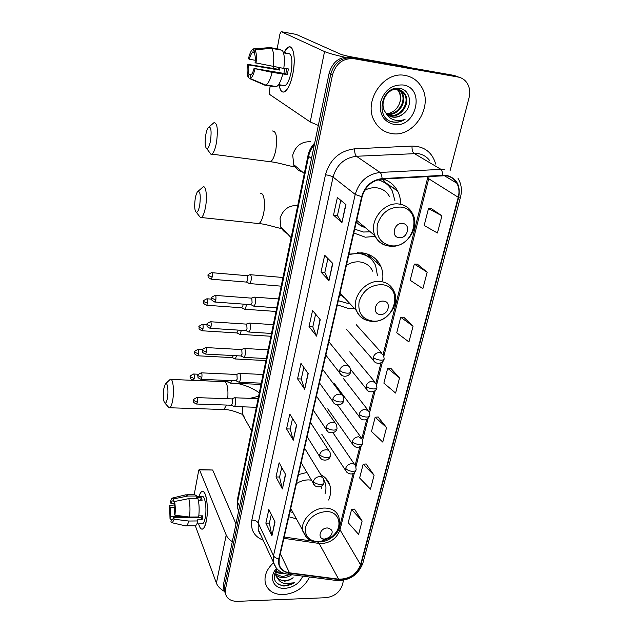 <?xml version="1.0" encoding="UTF-8"?>
<svg xmlns="http://www.w3.org/2000/svg" width="633" height="633" viewBox="0 0 633 633"><rect width="100%" height="100%" fill="white"/><g stroke="black" fill="none" stroke-linecap="round" stroke-linejoin="round"><path stroke-width="0.95" d="M306.926 472.447L298.475 474.6M288.822 516.75L296.228 518.815M382.593 280.498C383.305 275.402 382.704 270.639 380.781 266.224C377.054 258.414 370.693 253.936 361.68 252.781L348.886 254.498M337.349 304.869L348.633 308.548L354.33 308.374M353.815 232.984L365.32 237.201L375.298 236.41M328.598 500.007C330.798 494.919 331.233 490.029 329.888 485.337C328.416 480.645 325.402 477.1 320.82 474.695M400.586 204.783C400.744 199.846 399.771 195.288 397.659 191.119C394.486 185.113 389.643 181.078 383.139 179.02M457.319 76.522L453.758 75.359L350.255 57.112C339.62 56.456 332.594 61.765 329.16 73.056L223.489 584.314L223.417 588.168L224.43 590.977M450.039 170.878L469.069 97.711C470.446 91.983 469.678 86.943 466.766 82.591C464.575 79.568 461.671 77.717 458.063 77.028L353.807 58.687L352.019 57.896C341.353 57.239 334.287 62.572 330.837 73.911L224.462 586.894L224.383 590.755L225.403 593.58L224.383 590.755L224.462 586.894L330.837 73.911C334.287 62.572 341.353 57.239 352.019 57.896L455.902 76.189L352.019 57.896L350.255 57.112M459.479 77.361L455.902 76.189L459.479 77.361M394.217 186.07L393.671 188.325M376.493 259.807L375.994 261.888M377.608 263.344L378.028 261.595M405.31 75.493C383.566 70.548 362.804 101.755 374.499 121.18C378.392 128.151 384.12 132.273 391.692 133.539C413.982 138.01 434.412 105.418 420.961 86.064C417.202 80.288 411.988 76.759 405.31 75.493C383.566 70.548 362.804 101.755 374.499 121.18C378.392 128.151 384.12 132.273 391.692 133.539C413.982 138.01 434.412 105.418 420.961 86.064C417.202 80.288 411.988 76.759 405.31 75.493M273.519 562.761C266.817 569.012 264.072 575.674 265.274 582.756C267.569 590.66 273.638 594.616 283.481 594.64C295.746 593.35 304.433 587.471 309.537 577.003C304.433 587.471 295.746 593.35 283.481 594.64C273.638 594.616 267.569 590.66 265.274 582.756C264.072 575.674 266.817 569.012 273.519 562.761M445.798 175.673C450.704 176.425 454.383 178.933 456.844 183.198C459.083 187.415 459.55 192.115 458.245 197.29L360.573 564.707C356.64 574.44 349.321 579.25 338.623 579.163L289.495 572.81C283.853 571.908 280.387 569.027 279.098 564.161L279.185 558.844L362.116 196.752C365.257 186.363 371.903 180.476 382.047 179.084L445.798 175.673M445.925 175.183L382.087 178.585C371.682 180.009 364.869 186.047 361.649 196.689L278.765 558.852C277.642 566.757 281.163 571.528 289.344 573.166L338.465 579.511C349.432 579.606 356.933 574.669 360.96 564.699L458.68 197.346C460.816 185.287 456.559 177.897 445.925 175.183M362.131 521.022L351.592 509.47L348.205 522.7L358.626 534.41L362.131 521.022L354.488 509.114M374.095 475.233L363.144 464.25L359.631 478.002L370.455 489.159L374.095 475.233L366.08 463.965M386.557 427.576L375.171 417.21L371.508 431.516L382.767 442.079L386.557 427.576L378.138 417.012M441.921 215.821L428.486 208.597L424.165 225.49L437.427 232.999L441.921 215.821L431.603 208.803M427.18 272.214L414.299 264.08L410.168 280.269L422.876 288.656L427.18 272.214L417.384 264.175M413.064 326.201L400.713 317.252L396.749 332.776L408.942 341.955L413.064 326.201L403.759 317.236M399.534 377.941L387.681 368.256L383.875 383.147L395.585 393.053L399.534 377.941L390.688 368.145M353.807 58.687C343.094 58.03 335.996 63.387 332.523 74.773L225.443 589.489L225.364 593.358C226.725 598.652 230.729 601.31 237.383 601.35L325.766 597.71C334.089 596.666 339.597 592.504 342.279 585.232L343.569 580.263M282.405 488.969L276.004 476.973L279.121 462.755L285.625 474.536L282.405 488.969L285.443 474.204M271.929 535.803L265.86 523.135L268.859 509.478L275.031 521.948L271.929 535.803L274.857 521.6M316.571 336.131L309.031 326.596L312.575 310.486L320.235 319.736L316.571 336.131L320.013 319.475M328.978 280.625L321.01 272.071L324.705 255.249L332.808 263.486L328.978 280.625L332.578 263.249M341.955 222.571L333.52 215.109L337.389 197.52L345.966 204.633L341.955 222.571L345.721 204.427M293.316 440.164L286.559 428.905L289.811 414.101L296.679 425.115L293.316 440.164L296.481 424.806M304.695 389.263L297.557 378.827L300.952 363.389L308.2 373.565L304.695 389.263L307.994 373.272M297.557 378.827L301.268 378.993M303.832 367.425L301.261 379.048L304.505 388.899M286.559 428.905L290.207 429M292.541 418.476L290.199 429.055L293.134 439.761M333.52 215.109L337.429 215.544M340.791 200.337L337.421 215.576L341.725 222.318M321.01 272.071L324.848 272.412M327.918 258.517L324.84 272.451L328.764 280.324M309.031 326.596L312.805 326.85M315.614 314.158L312.797 326.889L316.365 335.799M265.86 523.135L269.397 523.095M271.312 514.439L269.381 523.159L271.779 535.352M276.004 476.973L279.596 476.997M281.709 467.439L279.58 477.06L282.239 488.541M387.681 368.256L390.798 368.137M400.713 317.252L403.87 317.236M414.299 264.08L417.495 264.175M428.486 208.597L431.714 208.811M375.171 417.21L378.249 417.005M363.144 464.25L366.19 463.949M351.592 509.47L354.599 509.098M399.13 89.633L402.129 92.94C407.802 101.636 397.975 116.535 387.301 114.146L386.85 114.067M386.573 113.758L386.557 113.758C397.231 116.14 407.043 101.264 401.369 92.584L402.129 92.94M385.75 112.769C387.57 115.198 389.944 116.654 392.871 117.145C396.559 117.627 399.977 116.559 403.134 113.932C413.04 107.009 410.809 90.187 400.341 88.509C381.968 84.221 374.071 118.363 392.626 121.955L393.536 122.122C397.54 122.675 401.385 121.742 405.073 119.328C401.029 120.863 397.073 120.95 393.196 119.582C389.92 118.331 387.436 116.061 385.75 112.769L384.943 111.55C378.906 102.411 388.132 87.267 398.038 89.403C401.085 89.902 403.466 91.563 405.183 94.38C410.88 103.124 400.974 118.126 390.237 115.728L388.108 115.159M400.325 90.044L404.416 94.024C410.105 102.752 400.214 117.722 389.493 115.333L387.784 114.905M403.134 113.932C399.755 116.496 396.195 117.493 392.46 116.923L389.145 115.839M398.719 89.53L401.369 92.584M403.086 84.972C392.001 84.45 384.508 90.123 380.591 101.968C379.048 114.09 383.463 121.568 393.837 124.392C416.023 128.847 426.033 88.066 403.086 84.972M397.437 89.324L399.114 91.516C401.275 95.464 401.227 99.84 398.98 104.635C401.045 99.879 400.926 95.425 398.608 91.279L397.081 89.3M398.98 104.635C396.464 109.786 392.579 112.801 387.333 113.671M405.073 119.328C400.293 122.145 395.609 122.834 391.012 121.409M284.13 52.397C286.899 47.127 289.408 45.671 291.655 48.021C294.567 52.713 294.994 61.172 292.944 73.388C291.837 78.983 290.349 83.564 288.474 87.14C284.067 94.285 280.949 93.621 279.121 85.154C280.126 90.717 281.962 92.924 284.628 91.769C288.047 89.514 290.824 83.39 292.944 73.388C296.007 58.426 293.293 43.994 288.237 47.246L284.13 52.397M344.51 57.16C334.817 54.992 328.155 53.125 324.539 51.558L281.194 31.674L279.905 34.071L277.159 48.812M318.336 125.437L310.217 121.963L269.516 94.349L269.27 91.207L270.315 85.574M273.503 68.467L273.82 66.766M296.181 34.396L341.385 54.541L349.084 56.472L406.07 66.52L408.277 67.343M283.671 85.471L283.877 85.938M255.257 60.27L249.323 59.273C250.28 55.633 251.372 53.386 252.599 52.515L254.482 52.658M271.699 48.417L255.004 49.722L254.371 53.243C255.265 55.142 255.495 58.307 255.075 62.746L283.806 68.435C284.913 59.447 284.383 53.386 282.239 50.252L271.699 48.417C273.78 51.55 274.279 57.635 273.187 66.663M283.845 68.174L288.403 68.942L287.319 74.599L272.127 72.376L254.047 68.467L285.799 73.713L286.804 68.673M251.325 74.654L248.991 74.275L248.381 77.717C247.06 75.153 246.751 70.69 247.448 64.329L278.093 69.234L278.346 67.525M287.667 53.417C291.742 53.148 292.881 59.455 291.085 72.336C289.55 79.584 287.54 84.039 285.048 85.692L282.761 85.32M280.53 85.384L278.275 85.02M282.729 74.124C281.005 80.913 278.955 85.059 276.589 86.579L275.355 86.863L264.926 85.202L249.837 78.698L250.803 75.082C252.005 74.259 253.089 72.051 254.047 68.467M272.127 72.376C270.433 79.196 268.432 83.374 266.129 84.901L264.926 85.202M263.407 84.197L263.882 84.276M255.004 49.722C256.389 52.207 256.721 56.741 256.009 63.316M254.98 69.044C253.611 74.457 252.053 77.637 250.304 78.579L249.837 78.698M248.991 74.275C248.136 72.344 247.922 69.211 248.334 64.883L279.541 70.073L279.865 67.778M247.448 64.329L248.334 64.883M283.505 52.855L287.034 53.465L283.307 52.254M280.514 49.952L280.609 49.421L270.125 47.586L253.501 48.876L252.876 52.389M249.323 59.273L248.429 58.734C249.616 53.86 251.016 50.719 252.638 49.295L253.501 48.876M283.972 73.412L284.534 68.293M278.093 69.234L279.541 70.073M285.396 52.618L285.285 53.164M285.799 73.713L287.319 74.599M280.957 85.455L281.036 85.044M205.701 135.335C204.696 142.9 205.076 147.37 206.833 148.755C208.297 148.644 209.555 145.835 210.591 140.32C211.707 130.216 210.916 125.959 208.233 127.565C207.181 129.069 206.334 131.656 205.701 135.335M209.112 126.829L213.978 122.675C217.277 122.755 218.132 129.235 216.549 142.132C215.331 148.763 213.78 152.767 211.905 154.151L210.995 154.333L209.381 152.165M399.162 237.668C407.589 238.926 411.308 224.137 402.659 223.496C394.137 222.207 390.506 237.138 399.162 237.668M389.619 196.808C386.929 191.688 382.68 188.697 376.872 187.827C372.71 187.344 368.628 188.199 364.64 190.375M354.694 229.17L363.5 232.026L370.25 231.797M394.905 200.645L392.349 191.055C389.232 185.16 384.413 181.41 377.885 179.804M385.101 182.874L378.613 179.606M359.322 224.755L363.144 225.783M356.363 221.882C358.666 224.715 361.609 226.59 365.178 227.5M382.53 179.06L386.075 183.562M382.846 179.044L385.323 182.605M195.209 198.754C194.228 206.35 194.624 210.892 196.388 212.387C197.725 212.332 198.849 209.824 199.775 204.855C200.851 194.798 200.075 190.454 197.464 191.815C196.531 193.136 195.779 195.455 195.209 198.754M198.216 191.174L202.979 187.012C205.899 184.883 207.45 196.341 205.567 206.785C204.475 212.751 203.09 216.336 201.405 217.53L200.558 217.689L199.031 215.75M380.188 314.459C388.433 315.408 391.93 301.49 383.479 301.126C375.147 300.145 371.737 314.19 380.188 314.459M372.655 271.177C370.131 265.757 365.755 262.663 359.544 261.888C355.002 261.516 350.619 262.663 346.409 265.322M338.307 300.699L346.947 303.167L349.543 303.231M377.458 275.679L375.614 265.52C372.291 258.501 366.594 254.482 358.515 253.445L350.168 254.062M370.345 258.383C366.911 255.123 362.701 253.232 357.7 252.694L357.661 252.686M340.522 295.207L343.133 296.339M339.755 294.377L344.945 298.285M367.1 253.92L370.788 258.778M368.351 254.363L369.64 256.832M163.765 388.899C162.855 396.559 163.274 401.338 165.015 403.229C165.973 403.3 166.78 401.536 167.428 397.951C168.766 390.545 167.278 380.995 165.308 384.041L163.765 388.899M165.727 383.638L170.198 379.381C172.856 377.426 174.479 390.482 172.706 400.214C171.939 404.495 170.973 407.003 169.794 407.763L169.138 407.85L167.982 406.56M324.713 539.007L329.192 537.464C333.678 532.575 333.093 529.41 327.435 527.969C319.673 527.819 316.848 539.435 324.713 539.007M321.92 488.85L320.939 486.484M311.476 480.146L308.564 479.893C304.315 479.909 300.264 481.167 296.402 483.644M324.982 493.962C326.169 490.187 326.264 486.579 325.275 483.137L323.835 479.806M289.985 511.678L292.905 512.564M249.038 283.355L249.726 283.592L251.024 280.759C251.451 278.093 251.325 276.146 250.644 274.92L249.948 274.675M246.538 282.089L247.82 280.071L247.55 275.846L247.052 275.671L211.826 272.688M244.156 309.007L244.821 309.228L246.063 306.522L246.3 304.338M241.664 307.773L242.89 305.842L243.064 304.101M239.377 334.145L240.018 334.351L241.387 330.299M236.884 332.942L238.19 330.102M234.693 358.784L235.302 358.974L236.544 355.738M232.208 357.605L233.363 355.564M230.096 382.941L230.673 383.115L231.765 380.655M227.619 381.794L228.576 380.512M253.327 305.921L254.047 306.166C255.685 303.737 255.993 300.802 254.949 297.368L254.205 297.091M250.787 304.663L252.084 302.669L251.807 298.333L251.269 298.127L215.449 295.405M248.318 331.811L249.006 332.032C250.581 329.69 250.874 326.802 249.869 323.368L249.101 323.044M245.778 330.576L247.02 328.677L246.751 324.333L246.205 324.104L210.678 321.762M243.412 357.17L244.069 357.376C245.588 355.121 245.857 352.272 244.884 348.83L244.116 348.466M240.88 355.968L242.051 354.148L241.798 349.804L241.244 349.543L206.002 347.564M238.601 382.016L239.227 382.205C240.69 380.037 240.944 377.228 240.002 373.779L239.227 373.367M236.077 380.844L237.193 379.104L236.948 374.76L236.386 374.459L201.429 372.845M233.886 406.37L234.487 406.544C235.887 404.447 236.133 401.678 235.223 398.228L234.432 397.769M231.369 405.215L232.422 403.553L232.192 399.217L231.623 398.885L196.95 397.611M198.968 496.628C200.4 491.952 202.03 490.417 203.85 492.015C207.031 494.8 208.463 510.704 206.358 520.888L204.609 526.688C202.37 530.691 200.376 529.758 198.627 523.879C199.743 527.906 201.096 529.623 202.702 529.038C204.198 528.239 205.416 525.525 206.358 520.888C209.032 508.164 205.978 488.771 201.895 491.501C200.78 492.07 199.806 493.78 198.968 496.628M232.303 541.682C229.257 539.656 227.223 537.433 226.203 535.012L199.53 469.892L199.142 469.567L198.667 470.643L194.181 494.761M224.549 591.475C220.371 589.133 217.657 586.356 216.415 583.135L195.352 525.809L194.386 525.825M199.292 469.567L212.68 470.018L235.974 523.934M174.217 503.282L170.878 503.29L172.168 500.901L175.388 501.328M188.832 498.622L174.534 501.502L174.099 503.971L174.384 513.561L174.953 515.222L189.496 517.042L198.675 516.963C199.49 510 199.245 503.884 197.947 498.614L188.832 498.622C190.082 503.915 190.304 510.056 189.496 517.042M196.823 496.636L201.967 496.628C204.934 494.674 207.133 508.726 205.203 517.913C204.522 521.275 203.644 523.254 202.552 523.839L201.666 523.847M198.809 515.863L202.813 515.832L202.481 517.936L202.054 519.796L197.504 519.843L197.915 520.943C197.195 523.681 196.349 525.311 195.368 525.809L185.026 525.754M201.484 515.871L201.112 517.327L173.671 517.565L174.233 519.234L188.753 521.03L197.915 520.943M188.753 521.03C188.048 523.784 187.226 525.414 186.268 525.92M174.534 501.502C175.357 505.498 175.491 510.071 174.953 515.222M174.233 519.234L172.311 522.803L170.918 521.821L171.353 519.392L172.912 519.376M185.809 516.583L170.459 516.71L170.024 519.131L171.345 519.4M170.024 519.131L169.644 505.632L170.182 507.247L174.502 507.223M174.265 504.952L169.644 505.632M173.671 517.565L172.398 519.883L171.353 519.392M170.459 516.71L170.182 507.247M198.335 500.228L202.172 500.22L201.152 497.625L196.641 497.625L196.942 496.019L187.859 496.019L173.624 498.875L173.181 501.336M186.751 494.761L194.774 494.761L196.942 496.019M185.762 494.761L187.859 496.019M170.878 503.29L170.332 501.692L172.018 498.147L173.624 498.875M201.152 497.625L200.661 500.22M201.112 517.327L202.054 519.796M284.13 573.395L280.973 573.704L275.671 572.177M282.231 572.651L275.774 571.528M291.726 574.717C288.98 576.679 286.005 577.652 282.801 577.62C279.873 577.533 277.499 576.521 275.679 574.566M290.112 574.511L282.342 576.631L275.616 573.996M276.906 568.782C271.779 578.071 274.144 583.855 284.003 586.111L294.59 582.764L284.613 583.571C281.812 582.93 279.659 581.466 278.156 579.203L284.439 581.134C287.627 580.967 290.515 579.82 293.126 577.692C290.365 579.646 287.382 580.611 284.185 580.588C280.474 580.421 277.776 578.958 276.091 576.18M278.156 579.203L275.83 575.318L276.407 569.455M276.55 568.371C268.202 577.098 273.48 589.22 284.953 588.374C293.435 587.479 299.385 583.404 302.788 576.141M294.59 582.764C288.363 586.269 282.627 586.554 277.381 583.61M329.16 73.056L332.523 74.773M453.758 75.359L458.063 77.028M223.489 584.314L225.443 589.489M314.348 144.728C311.428 148.146 309.513 152.015 308.595 156.335L311.483 158.59M237.375 499.777L307.994 155.52L308.595 156.335L237.581 502.056L239.575 506.495M238.72 510.633L237.557 508.03L237.264 500.307L237.557 508.03L238.625 511.084M329.382 483.897L329.279 484.348M338.623 579.163L319.143 543.454L321.691 543.605C330.932 542.623 337.033 538.018 339.992 529.781L354.448 472.59M283.885 538.319L319.143 543.454L317.434 541.808M458.245 197.29L428.715 178.743L429.174 176.338M278.765 558.852C276.154 558.361 274.398 557.317 273.503 555.711L355.224 194.45C359.109 181.489 367.385 174.154 380.045 172.445L444.406 169.201M429.649 160.529C426.658 156.628 422.686 154.294 417.748 153.526L356.458 156.264C344.431 157.831 336.629 164.762 333.061 177.066L258.224 523.024L258.177 529.37L260.535 534.458M442.689 175.064C442.507 172.01 441.771 170.008 440.473 169.051L413.99 153.36C412.542 152.134 411.893 149.704 412.043 146.073C424.324 146.247 432.212 152.244 435.702 164.082M263.193 540.21C254.142 536.523 250.359 529.805 251.847 520.049L325.481 174.763C328.962 175.286 331.486 176.053 333.061 177.066L355.224 194.45L361.649 196.689M276.328 568.102L273.401 562.262L273.503 555.711L258.224 523.024C257.061 521.188 254.941 520.199 251.847 520.049M289.344 573.166L287.287 574.139M325.481 174.763C329.904 159.405 339.62 150.757 354.638 148.834C354.559 152.529 355.168 155.006 356.458 156.264L380.045 172.445C381.201 173.426 381.881 175.476 382.087 178.585M338.465 579.511L336.289 580.445M360.96 564.699L362.938 562.935L460.523 197.013M458.078 178.474C461.386 183.989 462.209 190.122 460.563 196.863L458.68 197.346M354.638 148.834L412.043 146.073M289.495 572.81L280.356 553.725M360.573 564.707L339.992 529.781L339.446 527.542L353.087 473.468M355.936 466.703L361.198 445.869M362.701 439.943L368.105 418.54M369.617 412.566L375.179 390.569M376.698 384.548L382.411 361.941M383.946 355.865L428.715 178.743L427.71 177.683L428.011 176.409M427.766 177.454L383.171 354.243M339.589 526.972L339.446 527.542C338.536 533.057 328.938 541.903 320.029 541.935M310.217 121.963L324.539 51.558M407.929 67.28L406.07 66.52M296.307 34.419L281.194 31.674M406.521 66.655L408.174 67.327M268.59 161.518L270.449 161.763C272.665 160.458 274.445 156.573 275.798 150.116C277.499 137.535 276.392 131.158 272.467 130.984M302.511 172.034C298.531 170.918 295.611 168.473 293.759 164.683L292.707 155.18C295.484 145.93 301.411 141.444 310.494 141.737M391.044 245.731C413.84 249.109 424.086 209.119 400.507 207.07C389.113 207.038 381.414 212.862 377.403 224.525C375.836 236.362 380.386 243.428 391.044 245.731M356.711 220.339L375.053 235.864C378.297 242.051 383.392 245.501 390.324 246.229C406.323 248.223 420.795 227.294 412.407 213.376C409.654 208.051 405.247 204.95 399.186 204.063C383.669 201.46 368.216 221.977 375.053 235.864C377.529 241.252 381.636 244.552 387.388 245.778M287.073 233.403C284.146 231.963 282.041 229.724 280.767 226.677L280.071 218.551C282.745 209.721 288.529 205.345 297.439 205.432L297.747 205.472M257.18 223.409L258.857 223.584C260.843 222.444 262.442 218.971 263.652 213.155C265.749 202.971 263.739 191.704 260.298 193.714M372.615 321.066C394.921 323.621 404.574 285.934 381.517 284.66C370.392 284.937 362.923 290.579 359.109 301.593C357.677 312.71 362.179 319.198 372.615 321.066M340.063 293.039L356.514 310.724C359.599 317.236 364.798 320.789 372.101 321.39C387.072 322.783 400.855 304.196 393.884 291.077C391.305 285.451 386.779 282.255 380.306 281.495C365.692 279.58 350.951 297.811 356.514 310.724C358.262 315.179 361.364 318.257 365.811 319.974M249.932 398.347L258.604 396.274M227.753 398.743C228.402 389.414 227.453 383.725 224.905 381.675M224.145 381.644L171.155 379.428M244.488 417.519L242.36 413.539L242.653 406.821M222.769 409.488L223.876 409.519L226.543 405.057M318.605 541.785L320.638 541.634L330.782 537.591C343.743 529.069 340.673 510.934 325.995 511.583C315.669 512.643 308.872 517.778 305.597 526.996C304.528 536.119 308.864 541.041 318.605 541.785M322.45 540.036L325.56 538.944M329.192 537.464L330.782 537.591C338.196 531.839 340.886 525.018 338.861 517.129C336.883 511.322 332.278 508.291 325.053 508.046C312.575 507.682 299.797 521.173 302.875 531.356L306.04 536.895M322.783 477.82L320.836 474.703M383.582 355.05L379.808 352.415C376.548 352.549 374.364 354.203 373.248 357.368C374.894 358.895 377.371 359.829 380.694 360.153C382.838 360.232 383.994 359.829 384.16 358.958L383.582 355.05M210.979 279.169L211.303 279.2C206.445 277.056 208.668 276.36 208.122 275.387L212.158 277.112C212.498 274.255 212.277 272.776 211.501 272.665C208.384 274.168 207.26 275.078 208.122 275.387L208.13 275.308M246.894 282.12L211.303 279.2L212.158 277.112M373.248 357.368L373.367 360.209L375.496 362.487M376.382 383.82L372.592 381.193C369.363 381.359 367.203 382.989 366.111 386.09C367.71 387.689 370.155 388.638 373.446 388.931C375.575 388.978 376.722 388.535 376.904 387.61L376.382 383.82M206.405 305.225L206.714 305.256C201.895 303.183 204.079 302.455 203.541 301.49L207.529 303.262C207.861 300.414 207.64 298.918 206.872 298.784C203.794 300.303 202.687 301.205 203.541 301.49L203.557 301.403M242.004 307.796L206.714 305.256L207.529 303.262M366.111 386.09L366.198 388.749L368.066 390.909M369.34 411.917L365.542 409.306C362.345 409.504 360.209 411.118 359.14 414.148C360.699 415.81 363.113 416.775 366.372 417.044C368.477 417.06 369.625 416.577 369.822 415.596L369.34 411.917M201.919 330.758L202.212 330.782C197.433 328.772 199.585 328.044 199.055 327.063L202.987 328.883C203.312 326.035 203.098 324.531 202.338 324.373C199.3 325.9 198.2 326.794 199.055 327.063L199.071 326.976M237.209 332.958L202.212 330.782L202.987 328.883M359.14 414.148L359.204 416.649L360.834 418.674M362.456 439.365L358.658 436.778C355.485 436.999 353.372 438.598 352.328 441.557C353.847 443.282 356.221 444.263 359.449 444.508C361.538 444.493 362.685 443.978 362.899 442.95L362.456 439.365M197.528 355.778L197.797 355.793C193.025 353.784 195.193 353.119 194.655 352.122L198.54 353.982C198.865 351.141 198.643 349.63 197.892 349.44C194.885 350.991 193.801 351.885 194.655 352.122L194.671 352.027M232.509 357.621L197.797 355.793L198.54 353.982M352.328 441.557L352.367 443.915L353.792 445.814M355.73 466.189C355.137 464.575 353.871 463.72 351.924 463.625C348.783 463.878 346.694 465.453 345.665 468.357C347.153 470.137 349.495 471.134 352.692 471.348C354.765 471.308 355.904 470.754 356.126 469.678L355.73 466.189M193.215 380.298L193.476 380.314C188.745 378.36 190.881 377.695 190.343 376.682L194.181 378.581C194.497 375.749 194.284 374.222 193.54 374.008C190.557 375.583 189.496 376.477 190.343 376.682L190.359 376.58M227.904 381.802L193.476 380.314L194.181 378.581M345.665 468.357L345.689 470.572L346.931 472.353M214.627 302.004L214.967 302.028C210.037 299.939 212.237 299.172 211.699 298.151L215.821 299.971C216.169 297.043 215.932 295.508 215.117 295.382C211.96 296.932 210.813 297.858 211.699 298.151L211.715 298.064M350.184 368.169C349.519 366.452 348.197 365.502 346.204 365.328C342.888 365.486 340.689 367.148 339.612 370.313C341.155 371.895 343.624 372.845 346.995 373.161C349.25 373.217 350.476 372.774 350.658 371.824L350.184 368.169M251.151 304.695L214.967 302.028L215.821 299.971M339.612 370.313L339.692 372.924L341.693 375.274M209.927 328.305L210.251 328.329C205.329 326.256 207.537 325.512 206.991 324.5L211.066 326.367C211.406 323.439 211.169 321.896 210.362 321.738C207.236 323.321 206.113 324.238 206.991 324.5L207.007 324.405M343.323 396.954C342.682 395.229 341.353 394.288 339.343 394.137C336.052 394.319 333.884 395.957 332.823 399.059C334.335 400.705 336.756 401.678 340.103 401.963C342.342 401.987 343.553 401.504 343.759 400.491L343.323 396.954M246.126 330.6L210.251 328.329L211.066 326.367M332.823 399.059L332.887 401.504L334.612 403.712M205.329 354.061L205.63 354.084C200.748 352.067 202.932 351.331 202.386 350.302L206.405 352.217C206.738 349.289 206.508 347.731 205.709 347.549C202.623 349.139 201.516 350.057 202.386 350.302L202.41 350.199M336.621 425.06C336.004 423.335 334.675 422.401 332.634 422.266C329.382 422.48 327.237 424.102 326.193 427.133C327.665 428.85 330.054 429.831 333.369 430.092C335.585 430.092 336.803 429.562 337.017 428.494L336.621 425.06M241.205 355.983L205.63 354.084L206.405 352.217M326.193 427.133L326.232 429.435L327.728 431.484M200.819 379.294L201.104 379.309C196.27 377.355 198.414 376.619 197.876 375.567L201.84 377.529C202.172 374.609 201.943 373.043 201.152 372.829C198.105 374.435 197.013 375.345 197.876 375.567L197.9 375.464M330.07 452.516C329.469 450.791 328.147 449.873 326.09 449.754C322.862 450 320.741 451.598 319.72 454.565C321.153 456.346 323.51 457.343 326.786 457.572C328.986 457.54 330.197 456.971 330.426 455.855L330.07 452.516M236.386 380.852L201.104 379.309L201.84 377.529M319.72 454.565L319.744 456.725L321.034 458.632M196.404 404.012L196.665 404.028C191.839 402.066 194.007 401.393 193.461 400.325L197.369 402.327C197.694 399.407 197.464 397.833 196.689 397.595C193.682 399.209 192.606 400.119 193.461 400.325L193.476 400.214M323.661 479.339C323.083 477.622 321.762 476.712 319.689 476.617C316.484 476.886 314.387 478.477 313.39 481.373C314.791 483.208 317.109 484.229 320.361 484.427C322.537 484.372 323.748 483.762 323.985 482.599L323.661 479.339M231.654 405.231L196.665 404.028L197.369 402.327M313.39 481.373L313.398 483.406L314.514 485.179M216.415 583.135L226.203 535.012M212.68 470.018L199.53 469.892M385.196 182.391L397.659 191.119M369.023 255.558L380.781 266.224M325.243 477.796L329.888 485.337M223.417 588.168L225.364 593.358M307.994 155.52C308.991 150.67 311.222 146.508 314.696 143.034M319.159 541.959L317.647 541.888M456.844 183.198L444.113 175.531M260.598 534.6C259.752 533.92 258.944 532.171 258.177 529.37L273.401 562.262C275.553 569.146 280.419 573.134 287.999 574.234L337.049 580.548C349.59 580.69 358.191 574.938 362.844 563.307M284.177 537.013L313.897 541.357M355.192 465.136L359.829 446.756M361.949 438.36L366.721 419.434M368.857 410.967L373.771 391.479M375.931 382.941L380.995 362.859M404.416 94.024L405.183 94.38M398.608 91.279L399.114 91.516M252.599 52.515L254.45 52.832M278.552 84.648L285.048 85.692M266.129 84.901L276.589 86.579M250.304 78.579L265.773 85.075M206.833 148.755L210.995 154.333M304.299 173.537L293.759 164.683L294.052 166.511C289.708 166.566 279.2 162.586 270.449 161.763L211.905 154.151M196.388 212.387L200.558 217.689M291.133 237.731L280.767 226.677L280.949 228.284C277.816 228.331 267.332 224.161 258.857 223.584L201.405 217.53M259.324 392.784C252.448 388.108 245.042 384.983 237.114 383.392M228.117 381.984L225.095 381.762M165.015 403.229L169.138 407.85M251.538 430.725L242.304 414.211C241.941 414.528 231.939 409.369 223.876 409.519L169.794 407.763M325.457 538.952L320.638 541.634L318.557 541.808C312.148 541.128 308.144 539.672 306.554 537.425L290.721 508.449M356.165 324.594L381.652 352.905M281.194 286.163L249.726 283.592M246.783 282.16L249.576 283.647M346.575 329.382L373.367 360.209C375.717 365.194 383.345 363.603 384.096 359.212M282.975 277.491L250.454 274.722M247.258 275.64L249.798 274.777M349.725 351.861L374.696 381.794M276.004 311.46L244.821 309.228M241.893 307.828L244.678 309.276M350.627 369.427L366.198 388.749C367.354 392.966 375.86 393.014 376.841 387.871M207.181 298.808L211.691 299.14M343.418 378.526L367.868 410.018M270.916 336.258L240.018 334.351M237.106 332.99L239.875 334.398M333.884 382.91L359.204 416.649C359.955 419.188 365.834 422.884 369.751 415.873M202.623 324.389L206.975 324.674M337.46 404.914L361.166 437.585M265.931 360.573L235.302 358.974M232.414 357.653L235.159 359.022M327.752 408.831L352.367 443.915C354.377 446.51 356.023 447.618 357.305 447.238C359.734 447.309 361.578 445.972 362.828 443.235M198.161 349.456L202.544 349.701M332.974 432.758L354.599 464.527M261.041 384.421L230.673 383.115M227.809 381.834L230.547 383.163M321.746 434.206L345.689 470.572C348.055 474.885 354.061 475.518 356.055 469.979M193.793 374.024L198.414 374.23M276.748 307.828L254.047 306.166M251.04 304.726L253.888 306.222M328.899 341.788L348.427 365.985M278.567 298.958L254.719 297.13M251.475 298.096L254.039 297.194M325.845 355.113L339.692 372.924C341.693 378.043 349.772 376.817 350.603 372.077M271.494 333.449L249.006 332.032M246.023 330.64L248.856 332.08M322.601 369.261L341.804 394.913M273.298 324.65L249.592 323.075M246.395 324.064L248.951 323.139M319.475 382.925L332.887 401.504C334.889 406.679 342.762 405.492 343.695 400.76M266.343 358.555L244.069 357.376M241.102 356.015L243.919 357.423M316.453 396.123L335.3 423.16M268.139 349.82L244.575 348.49M241.418 349.503L243.966 348.561M313.248 410.113L326.232 429.435C326.921 433.558 335.632 434.428 336.946 428.778M261.294 383.163L239.227 382.205M236.283 380.884L239.084 382.253M310.431 422.393L328.923 450.751M263.075 374.483L239.654 373.383M236.544 374.427L239.084 373.454M307.155 436.715L319.744 456.725C320.274 460.705 328.844 461.948 330.355 456.156M256.349 407.288L234.487 406.544M231.559 405.255L234.345 406.584M304.552 448.093L322.664 477.701M258.122 398.655L234.843 397.785M231.765 398.853L234.297 397.856M301.197 462.739L313.398 483.406C313.802 487.244 322.189 488.842 323.914 482.908M172.168 500.901L172.738 500.901M196.903 523.902L202.552 523.839M172.311 522.803L186.078 525.999M172.682 497.989L185.58 494.871"/></g></svg>
